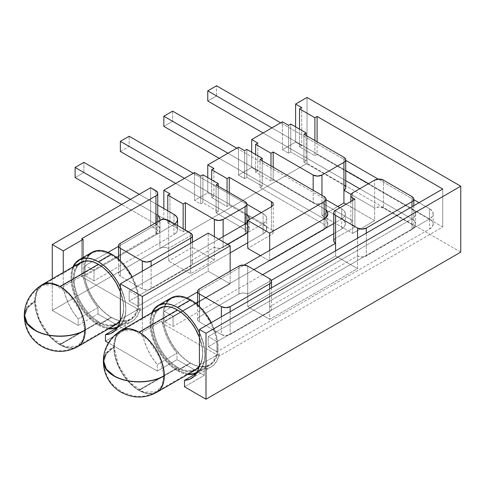<?xml version="1.0" encoding="UTF-8"?>
<svg xmlns="http://www.w3.org/2000/svg" width="485" height="485" viewBox="0 0 485 485"><rect width="100%" height="100%" fill="white"/><g stroke="black" fill="none" stroke-linecap="round" stroke-linejoin="round"><path stroke-width="0.36" stroke-dasharray="2.42 1.82" d="M142.317 318.16L142.317 332.237L144.178 340.579L147.41 349.042L151.841 357.19L157.249 364.605L157.249 371.067L108.428 342.877L157.249 371.067L177.019 359.652L204.246 375.378L204.246 368.915L209.265 367.903L213.473 365.302L216.68 361.228L218.753 355.857L219.184 356.105L442.744 227.035L442.744 188.992L442.744 227.035L317.105 154.497L442.744 227.035L219.184 356.105L219.184 353.795L199.414 365.205L219.184 353.795A40.995 23.668 60 0 1 218.753 355.857L162.511 323.386L218.753 355.857A40.995 23.668 -120 0 0 219.184 353.795L219.184 356.105L218.753 355.857A40.995 23.668 -120 0 1 211.133 367.012A40.995 23.668 -120 0 1 204.246 368.915L196.461 373.414L204.246 368.915L204.246 375.378L184.482 386.787L204.246 375.378L177.019 359.652L177.019 353.195L177.019 359.652L157.249 371.067L157.249 364.605A40.995 23.668 60 0 1 142.317 332.237L142.317 318.16M317.105 141.82L317.105 154.497L314.911 155.764L299.536 146.888L301.737 145.621L301.737 107.585L301.737 145.621L295.608 142.081L301.737 145.621L299.536 146.888L299.536 129.137L299.536 146.888L314.911 155.764L314.911 140.547L314.911 155.764L317.105 154.497L317.105 141.82M295.608 126.87L295.608 142.081L282.428 149.689L288.557 153.23L290.751 151.963L306.126 160.838L303.931 162.105L343.92 185.191L345.265 186.355L345.738 187.725A6.214 3.589 0 0 0 343.92 185.191L303.931 162.105L303.931 134.212L303.931 162.105L306.126 160.838L306.126 135.479L306.126 160.838L290.751 151.963L288.557 153.23L282.428 149.689L282.428 121.796L282.428 149.689L295.608 142.081L295.608 126.87M216.086 212.818L216.086 184.924L216.086 212.818L245.095 229.569L216.086 212.818L218.286 211.551L216.086 212.818M245.095 201.675L245.095 229.569L246.441 230.733L246.913 232.103L246.441 233.473L245.095 234.637L223.136 247.32L218.741 248.368L214.352 247.32L190.635 261.009L191.981 262.173L192.454 263.549L191.981 264.919L190.635 266.083L151.102 288.902L149.089 289.684L144.336 289.684L142.317 288.902L120.359 276.226L119.013 275.062L118.54 273.692L119.013 272.315L120.359 271.151L159.886 248.332L164.282 247.283L168.671 248.332L192.242 234.722L168.671 248.332L168.671 220.439L168.671 248.332A6.214 3.589 0 0 0 159.886 248.332L159.886 220.439A12.422 7.172 180 0 1 156.376 224.494L121.674 204.464L156.376 224.494L159.068 222.166L159.892 220.439L159.886 248.332L120.359 271.151A6.214 3.589 0 0 0 118.54 273.692A6.214 3.589 0 0 0 120.359 276.226L120.359 260.9L120.359 276.226L142.317 288.902A6.214 3.589 0 0 0 151.102 288.902L151.102 266.083L151.102 288.902L190.635 266.083A6.214 3.589 0 0 0 192.454 263.549A6.214 3.589 0 0 0 190.635 261.009L190.635 273.692L168.671 261.009L168.671 248.332L168.671 261.009L190.635 273.692L214.352 259.996L214.352 236.668L214.352 247.32L190.635 261.009L190.635 273.692L214.352 259.996L214.352 247.32A6.214 3.589 0 0 0 223.136 247.32L245.095 234.637L245.095 223.991L245.095 234.637A6.214 3.589 0 0 0 246.913 232.103A6.214 3.589 0 0 0 245.095 229.569L245.095 201.675M192.108 234.479L185.343 230.569L183.148 231.836L167.774 222.961L169.968 221.694L163.839 218.159L150.665 225.761L157.279 229.969L157.752 231.345L157.279 232.715L155.934 233.879L81.704 276.735L140.123 310.461L208.198 271.151L230.163 283.834L162.081 323.137L162.511 323.386L164.585 331.152L167.792 338.93L171.999 346.387L177.019 353.195L157.249 364.605L177.019 353.195A40.995 23.668 -120 0 1 162.511 323.386A40.995 23.668 60 0 1 162.081 320.827L142.317 332.237L162.081 320.827A40.995 23.668 -120 0 0 162.511 323.386L162.081 323.137L162.081 320.827L162.081 323.137L230.163 283.834L230.163 271.151L230.163 283.834L208.198 271.151L208.198 233.115L208.198 271.151L140.123 310.461L140.123 308.151L140.123 310.461L83.45 277.741L85.524 285.507L88.731 293.286L92.938 300.742L97.958 307.551L97.958 314.007L125.191 329.733L125.191 323.271L130.21 322.258L134.412 319.657L137.625 315.583L139.698 310.212A40.995 23.668 -120 0 0 140.123 308.151L120.359 319.56L140.123 308.151A40.995 23.668 60 0 1 139.698 310.212A40.995 23.668 -120 0 1 132.072 321.367A40.995 23.668 -120 0 1 125.191 323.271L117.4 327.769L125.191 323.271L125.191 329.733L105.427 341.143L125.191 329.733L97.958 314.007L97.958 307.551L78.194 318.96L78.194 325.423L52.277 310.461L307.023 163.384L307.023 97.455L307.023 163.384L52.277 310.461L52.277 278.857L52.277 310.461L78.194 325.423L97.958 314.007L78.194 325.423L78.194 318.96A40.995 23.668 60 0 1 63.262 286.593L65.123 294.935L68.355 303.398L72.786 311.546L78.194 318.96L97.958 307.551A40.995 23.668 -120 0 1 83.45 277.741A40.995 23.668 60 0 1 83.026 275.183A40.995 23.668 -120 0 0 83.45 277.741L81.704 276.735L81.704 238.693L81.704 276.735L155.934 233.879A6.214 3.589 0 0 0 157.752 231.345A6.214 3.589 0 0 0 155.934 228.805L155.934 190.769L155.934 228.805L150.665 225.761L150.665 187.725L150.665 225.761L163.839 218.159L169.968 221.694L169.968 193.8L169.968 221.694L167.774 222.961L167.774 210.793L167.774 222.961L183.148 231.836L183.148 228.793L183.148 231.836L185.343 230.569L192.108 234.479M351.091 194.406L374.662 208.01L379.058 206.962L383.447 208.01L411.995 224.494L413.341 225.658L413.814 227.035L413.341 228.405L411.995 229.569L366.32 255.941L361.925 256.989L357.536 255.941L269.69 306.653L271.036 307.817L271.509 309.194L271.036 310.564L269.69 311.728L230.163 334.547L225.767 335.602L221.378 334.547L199.414 321.87L198.068 320.706L197.595 319.336L198.068 317.96L199.414 316.796L238.947 293.977L243.337 292.928L247.732 293.977L271.297 280.366L247.732 293.977L247.732 266.083L247.732 293.977A6.214 3.589 0 0 0 238.947 293.977L199.414 316.796L199.414 288.902L199.414 316.796A6.214 3.589 0 0 0 197.595 319.336A6.214 3.589 0 0 0 199.414 321.87L221.378 334.547L221.378 316.796L221.378 334.547A6.214 3.589 0 0 0 230.163 334.547L269.69 311.728L269.69 288.902L269.69 311.728A6.214 3.589 0 0 0 271.509 309.194A6.214 3.589 0 0 0 269.69 306.653L269.69 319.336L247.732 306.653L247.732 293.977L247.732 306.653L335.571 255.941L357.536 268.617L357.536 238.19L357.536 255.941L269.69 306.653L269.69 319.336L357.536 268.617L357.536 255.941A6.214 3.589 0 0 0 366.32 255.941L411.995 229.569L411.995 206.743L411.995 229.569A6.214 3.589 0 0 0 413.814 227.035A6.214 3.589 0 0 0 411.995 224.494L383.447 208.01L383.447 180.117L383.447 208.01A6.214 3.589 0 0 0 374.662 208.01L374.662 220.693L352.704 233.37L352.704 220.693L321.955 202.942L317.566 203.991L313.171 202.942L273.188 179.856L270.988 181.123L255.619 172.248L257.814 170.981L251.685 167.44L238.505 175.049L244.634 178.589L246.835 177.316L262.203 186.191L260.008 187.465L324.156 224.494L325.502 225.658L325.975 227.035L325.502 228.405L324.156 229.569L269.69 261.009L260.469 255.686L269.69 261.009L269.69 250.363L269.69 261.009L324.156 229.569L324.156 218.917L324.156 229.569A6.214 3.589 0 0 0 325.975 227.035A6.214 3.589 0 0 0 324.156 224.494L260.008 187.465L260.008 159.571L260.008 187.465L262.203 186.191L262.203 160.838L262.203 186.191L246.835 177.316L244.634 178.589L238.505 175.049L238.505 147.155L238.505 175.049L251.685 167.44L257.814 170.981L257.814 143.087L257.814 170.981L255.619 172.248L255.619 154.497L255.619 172.248L270.988 181.123L270.988 165.906L270.988 181.123L273.188 179.856L313.171 202.942L313.171 190.259L313.171 202.942A6.214 3.589 0 0 0 321.955 202.942L321.955 215.619L337.772 206.489L321.955 215.619L352.704 233.37L352.704 192.8L352.704 220.693L321.955 202.942L321.955 215.619L352.704 233.37L374.662 220.693L346.114 204.209L374.662 220.693L374.662 180.117L374.662 208.01L351.091 194.406M334.226 239.354L335.571 238.19L354.899 227.035L351.358 224.597L350.885 223.227L351.358 221.857L352.704 220.693A6.214 3.589 0 0 0 350.885 223.227A6.214 3.589 0 0 0 352.704 225.761L354.899 227.035L354.899 199.135L354.899 227.035L335.571 238.19L335.571 210.296L335.571 238.19A6.214 3.589 0 0 0 333.753 240.724M273.267 232.103A6.214 3.589 0 0 1 271.448 234.637L247.732 248.332L271.448 234.637L272.794 233.473L273.267 232.103L272.794 230.733L271.448 229.569L229.266 205.216L227.071 206.483L211.696 197.607L213.891 196.34L207.762 192.8L194.588 200.408L200.717 203.942L202.912 202.675L218.286 211.551L202.912 202.675L202.912 174.782L202.912 202.675L200.717 203.942L194.588 200.408L194.588 172.514L194.588 200.408L207.762 192.8L213.891 196.34L213.891 168.44L213.891 196.34L211.696 197.607L211.696 179.856L211.696 197.607L227.071 206.483L227.071 191.266L227.071 206.483L229.266 205.216L271.448 229.569L271.448 206.743L271.448 229.569A6.214 3.589 0 0 1 273.267 232.103L273.267 204.209M207.762 177.583L207.762 192.8L207.762 177.583M229.266 192.533L229.266 205.216L229.266 192.533M163.839 208.52L163.839 218.159L163.839 208.52M185.343 230.066L185.343 230.569L185.343 230.066M192.387 235.14L192.387 247.32L214.352 259.996L192.387 247.32L168.671 261.009L192.387 247.32L192.387 235.14M324.156 196.601L324.156 224.494L324.156 196.601M251.685 152.223L251.685 167.44L251.685 152.223M273.188 167.173L273.188 179.856L273.188 167.173M343.92 157.298L343.92 185.191L343.92 157.298M200.717 176.049L200.717 203.942L200.717 176.049M244.634 150.696L244.634 178.589L244.634 150.696M190.635 233.115L190.635 261.009L190.635 233.115M120.359 243.258L120.359 271.151L120.359 243.258M142.317 271.151L142.317 288.902L142.317 271.151M223.136 236.668L223.136 247.32L223.136 236.668M411.995 196.601L411.995 224.494L411.995 196.601M352.704 200.408L352.704 225.761L352.704 200.408M335.571 250.866L335.571 255.941L247.732 306.653L269.69 319.336L357.536 268.617L335.571 255.941L335.571 250.866M199.414 306.544L199.414 321.87L199.414 306.544M230.163 311.728L230.163 334.547L230.163 311.728M269.69 278.76L269.69 306.653L269.69 278.76M366.32 233.115L366.32 255.941L366.32 233.115M238.947 266.083L238.947 293.977L238.947 266.083M190.635 243.258L190.635 266.083L190.635 243.258M288.557 125.336L288.557 153.23L288.557 125.336M321.955 195.334L321.955 202.942L321.955 195.334M63.262 272.515L63.262 286.593L83.026 275.183L83.026 257.517L83.026 275.183L63.262 286.593L63.262 272.515M460.75 252.133L307.023 163.384L460.75 252.133M155.934 222.718L155.934 233.879L155.934 222.718M290.751 124.069L290.751 151.963L290.751 124.069M246.835 149.422L246.835 177.316L246.835 149.422M218.286 186.191L218.286 211.551L218.286 186.191M187.707 374.438A38.824 22.413 60 0 1 177.455 370.813L190.635 363.204A38.824 22.413 -120 0 0 210.041 365.126A38.824 22.413 -120 0 0 211.314 322.61L215.995 334.019L217.559 340.864L218.086 347.357L217.559 353.232L215.995 358.276L213.455 362.295L210.041 365.126L196.868 372.735A38.824 22.413 60 0 0 199.414 332.771L202.815 341.628L204.379 348.472L204.906 354.959L204.379 360.84L202.815 365.884L200.281 369.903L196.868 372.735M104.245 356.614A35.714 20.619 180 0 1 113.769 346.72A35.714 20.619 -120 0 0 139.025 390.461A35.714 20.619 -120 0 0 156.885 392.232A35.714 20.619 60 0 1 139.025 390.461L177.455 368.273A35.714 20.619 -120 0 0 195.316 370.043M199.153 366.563A35.714 20.619 -120 0 0 199.414 337.39L202.227 347.727L202.712 353.692L202.227 359.106L200.79 363.744L199.153 366.563M263.1 132.951L345.738 180.662L263.1 132.951M433.202 223.991A12.422 7.172 -0 0 1 429.564 229.059L216.983 351.795L216.983 341.646L208.198 336.578L216.983 341.646L216.983 351.795L208.198 346.72L208.198 336.578L411.995 218.917L411.995 229.059A12.422 7.172 -0 0 0 415.633 223.991A12.422 7.172 -0 0 0 411.995 218.917L411.995 208.774A12.422 7.172 180 0 1 415.633 213.843A12.422 7.172 180 0 1 411.995 218.917L208.198 336.578L208.198 346.72L411.995 229.059L411.995 208.774L368.515 183.669L411.995 208.774L414.687 211.102L415.633 213.843L414.687 216.589L411.995 218.917L359.731 188.744L411.995 218.917L414.687 221.245L415.633 223.991L414.687 226.731L411.995 229.059L208.198 346.72L216.983 351.795L429.564 229.059L432.256 226.731L433.202 223.991L432.256 221.245L429.564 218.917L216.546 95.933L207.762 101.001L216.546 95.933L216.546 85.79L216.546 95.933L429.564 218.917L432.256 216.589L433.202 213.843L432.256 211.102L429.564 208.774L419.022 202.688L429.564 208.774L429.564 218.917L216.983 341.646L429.564 218.917L429.564 208.774A12.422 7.172 180 0 1 433.202 213.843A12.422 7.172 180 0 1 429.564 218.917L429.564 229.059L429.564 218.917A12.422 7.172 -0 0 1 433.202 223.991L433.202 213.843M413.814 199.681L378.179 179.104L413.814 199.681M345.738 160.377L280.669 122.808L345.738 160.377M271.885 127.882L345.738 170.52L271.885 127.882M324.156 218.917L219.184 158.31L324.156 218.917L324.156 208.774L227.968 153.242L324.156 208.774A12.422 7.172 180 0 1 325.975 210.108L324.156 208.774L324.156 229.059L326.848 226.731L327.793 223.991L326.848 221.245L324.156 218.917L324.156 229.059A12.422 7.172 -0 0 0 327.793 223.991A12.422 7.172 -0 0 0 324.156 218.917M163.839 126.361L172.624 121.286L341.725 218.917L344.417 221.245L345.362 223.991L344.417 226.731L341.725 229.059L333.753 233.661L341.725 229.059L341.725 218.917L333.753 223.518L341.725 218.917L341.725 208.774L344.417 211.102L345.362 213.843L344.417 216.589L341.725 218.917L341.725 208.774L339.967 207.762L341.725 208.774A12.422 7.172 180 0 1 345.362 213.843A12.422 7.172 180 0 1 341.725 218.917L341.725 229.059A12.422 7.172 0 0 0 345.362 223.991A12.422 7.172 0 0 0 341.725 218.917L172.624 121.286L163.839 126.361M262.664 274.704L173.066 326.435L164.282 321.361L324.156 229.059L164.282 321.361L164.282 311.218L187.113 298.039L164.282 311.218L173.066 316.293L164.282 311.218L164.282 321.361L173.066 326.435L262.664 274.704M236.753 148.167L325.975 199.681L236.753 148.167M253.879 269.63L197.595 302.125L253.879 269.63M195.661 303.246L173.066 316.293L173.066 326.435L173.066 316.293L195.661 303.246M197.595 291.982L244.216 265.065L197.595 291.982M172.624 111.144L172.624 121.286L172.624 111.144M168.077 300.421L165.27 304.732L163.712 309.776L163.184 315.656L163.712 322.143L165.27 328.994L167.81 335.941L171.223 342.713L175.382 349.054L180.129 354.723L185.276 359.5L190.635 363.204L195.988 365.684L201.136 366.854L205.882 366.666L210.041 365.126M121.165 330.37L115.691 336.669L113.769 346.72L106.027 353.407L103.311 361.301M159.595 308.181A35.714 20.619 -120 0 0 154.121 336.802A35.714 20.619 -120 0 0 177.455 368.273L139.025 390.461A35.714 20.619 60 0 1 113.769 346.72A35.714 20.619 60 0 1 117.576 333.528M187.962 374.462L182.809 373.292L177.455 370.813L172.102 367.109L166.949 362.331L162.202 356.663L158.043 350.322L154.63 343.544L152.096 336.602L150.532 329.751L150.004 323.265L150.532 317.384L152.096 312.34M156.594 310.636L154.121 314.48L152.684 319.124L152.199 324.532L152.684 330.503L154.121 336.802L156.455 343.192L159.595 349.424L163.427 355.262L167.792 360.476L172.527 364.872L177.455 368.273L182.384 370.558L187.119 371.637L191.684 371.419M171.223 297.887A38.824 22.413 -120 0 0 165.27 328.994A38.824 22.413 -120 0 0 190.635 363.204L177.455 370.813A38.824 22.413 60 0 1 151.993 312.576M163.839 375.626C150.92 383.483 127.125 383.483 114.211 375.626L106.603 369.055L103.929 361.301L106.603 353.547L114.211 346.975L116.097 337.099L121.48 330.909L134.181 330.4L148.519 340.312L159.656 357.293L163.839 375.626A35.096 20.261 60 0 1 156.57 391.692A35.096 20.261 60 0 1 139.025 389.958A35.096 20.261 60 0 1 114.211 346.975A35.096 20.261 60 0 1 121.48 330.909A35.096 20.261 60 0 1 139.025 332.649L177.892 310.206A35.096 20.261 -120 0 0 177.68 310.079A35.096 20.261 -120 0 0 160.347 308.466A35.096 20.261 -120 0 0 154.97 336.59A35.096 20.261 -120 0 0 177.898 367.515L139.025 389.958L177.898 367.515L173.054 364.168L168.398 359.852L164.106 354.723L160.347 348.994L157.261 342.865L154.97 336.59L153.557 330.4L153.078 324.532L153.557 319.215L154.97 314.656L157.261 311.024L160.347 308.466L164.106 307.072L168.398 306.902L173.054 307.963L177.898 310.206L182.736 313.553L187.392 317.869L191.684 322.992L195.443 328.727L198.529 334.85L200.82 341.131L202.233 347.321L202.712 353.189L202.233 358.5L200.82 363.065L198.529 366.69L195.443 369.255L191.684 370.643L187.392 370.819L182.736 369.758L177.898 367.515A35.096 20.261 -120 0 0 195.443 369.255A35.096 20.261 -120 0 0 200.82 341.131A35.096 20.261 -120 0 0 177.898 310.206L139.025 332.649A35.096 20.261 60 0 1 163.839 375.626L161.954 385.502L156.57 391.692L143.863 392.201L129.525 382.295L118.388 365.308L114.211 346.975L106.603 353.547L103.929 361.301L106.603 369.055L114.211 375.626C127.125 383.483 150.92 383.483 163.839 375.626M177.898 370.049A38.2 22.055 60 0 1 152.939 336.39A38.2 22.055 60 0 1 158.795 305.774A38.2 22.055 60 0 1 177.898 307.672L190.193 300.567A38.2 22.055 -120 0 0 171.096 298.675A38.2 22.055 -120 0 0 165.239 329.285A38.2 22.055 -120 0 0 190.193 362.95L177.898 370.049L190.193 362.95L184.924 359.306L179.856 354.608L175.188 349.03L171.096 342.786L167.731 336.123L165.239 329.285L163.7 322.549L163.184 316.165L163.7 310.382L165.239 305.417L167.731 301.464L171.096 298.675L175.188 297.159L179.856 296.978L184.924 298.123L190.193 300.567L195.461 304.21L200.529 308.909L205.197 314.492L209.296 320.73L212.654 327.399L215.146 334.232L216.686 340.967L217.207 347.357L216.686 353.141L215.146 358.106L212.654 362.053L209.296 364.841L205.197 366.357L200.529 366.545L195.461 365.393L190.193 362.95A38.2 22.055 -120 0 0 209.296 364.841A38.2 22.055 -120 0 0 215.146 334.232A38.2 22.055 -120 0 0 190.193 300.567L177.898 307.672A38.2 22.055 60 0 1 202.851 341.331A38.2 22.055 60 0 1 196.995 371.94A38.2 22.055 60 0 1 177.898 370.049L183.166 372.492L188.235 373.644L192.903 373.456L196.995 371.94L200.353 369.158L202.851 365.205L204.385 360.24L204.906 354.456L204.385 348.072L202.851 341.331L200.353 334.498L196.995 327.83L192.903 321.591L188.235 316.014L183.166 311.309L177.898 307.672L172.624 305.229L167.555 304.077L162.887 304.259L158.795 305.774L155.436 308.563L152.939 312.516L151.405 317.481L150.883 323.265L151.405 329.648L152.939 336.39L155.436 343.222L158.795 349.885L162.887 356.129L167.555 361.707L172.624 366.411L177.898 370.049M108.646 328.794A38.824 22.413 60 0 1 98.394 325.168L111.574 317.56A38.824 22.413 -120 0 0 130.986 319.482A38.824 22.413 -120 0 0 132.259 276.965L136.934 288.375L138.498 295.219L139.025 301.712L138.498 307.587L136.934 312.637L134.4 316.65L130.986 319.482L117.806 327.09A38.824 22.413 60 0 0 120.359 287.132L123.76 295.983L125.318 302.828L125.845 309.315L125.318 315.195L123.76 320.239L121.22 324.259L117.806 327.09M25.184 310.97A35.714 20.619 180 0 1 34.714 301.076A35.714 20.619 -120 0 0 59.964 344.817A35.714 20.619 -120 0 0 77.824 346.587A35.714 20.619 60 0 1 59.964 344.817L98.394 322.628A35.714 20.619 -120 0 0 116.254 324.398M120.098 320.918A35.714 20.619 -120 0 0 120.359 291.746L123.166 302.082L123.651 308.048L123.166 313.462L121.729 318.099L120.098 320.918M245.537 223.737L175.697 183.415L245.537 223.737L245.537 213.594L184.482 178.347L245.537 213.594A12.422 7.172 180 0 1 246.913 214.54L245.537 213.594L245.537 233.879L248.229 231.551L249.175 228.805L248.229 226.065L245.537 223.737L245.537 233.879A12.422 7.172 -0 0 0 249.175 228.805A12.422 7.172 -0 0 0 245.537 223.737M120.359 151.465L129.143 146.391L263.1 223.737L265.798 226.065L266.744 228.805L265.798 231.551L263.1 233.879L247.732 242.755L263.1 233.879L263.1 223.737L247.732 232.612L263.1 223.737L129.143 146.391L129.143 136.249L129.143 146.391L120.359 151.465M230.163 252.897L137.928 306.15L129.143 301.076L245.537 233.879L129.143 301.076L129.143 290.933L218.741 239.202L129.143 290.933L129.143 301.076L137.928 306.15L230.163 252.897M193.266 173.272L246.913 204.246L193.266 173.272M266.744 218.662A12.422 7.172 180 0 0 263.1 213.594L261.348 212.575L265.798 215.916L266.744 218.662L265.798 221.409L263.1 223.737L263.1 233.879A12.422 7.172 -0 0 0 266.744 228.805A12.422 7.172 -0 0 0 263.1 223.737L263.1 213.594L263.1 223.737A12.422 7.172 180 0 0 266.744 218.662L266.744 228.805M227.526 244.276L137.928 296.008L129.143 290.933L137.928 296.008L137.928 306.15L137.928 296.008L227.526 244.276M247.732 222.021L249.047 219.675A12.422 7.172 180 0 1 247.732 222.015M160.014 229.569A12.422 7.172 -0 0 1 156.376 234.637L85.221 275.716L85.221 265.574L108.052 252.394L85.221 265.574L85.221 275.716L94.005 280.791L94.005 270.648L85.221 265.574L94.005 270.648L116.6 257.602L94.005 270.648L94.005 280.791L173.945 234.637L173.945 214.352L173.945 224.494A12.422 7.172 180 0 0 174.776 223.961L173.945 224.494L83.905 172.514L75.12 177.583L83.905 172.514L173.945 224.494L176.637 226.822L177.583 229.569L176.637 232.315L173.945 234.637L94.005 280.791L85.221 275.716L156.376 234.637L159.068 232.315L160.014 229.569L159.068 226.822L156.376 224.494L156.376 214.352L130.459 199.39L156.376 214.352A12.422 7.172 180 0 1 157.752 215.298L156.376 214.352L156.376 224.494L118.54 246.338L156.376 224.494L156.376 234.637L156.376 224.494A12.422 7.172 -0 0 1 160.014 229.569L160.014 219.426M139.243 194.321L157.752 205.003L139.243 194.321M173.945 224.494L118.54 256.48L173.945 224.494L173.945 234.637A12.422 7.172 -0 0 0 177.583 229.569A12.422 7.172 -0 0 0 173.945 224.494M83.905 172.514L83.905 162.366L83.905 172.514M89.016 254.777L86.215 259.087L84.651 264.131L84.123 270.012L84.651 276.505L86.215 283.349L88.749 290.297L92.162 297.069L96.321 303.41L101.068 309.084L106.221 313.856L111.574 317.56L116.927 320.045L122.081 321.209L126.827 321.021L130.986 319.482M42.11 284.725L36.636 291.024L34.714 301.076L26.966 307.769L24.25 315.656M80.54 262.537A35.714 20.619 -120 0 0 75.066 291.158A35.714 20.619 -120 0 0 98.394 322.628L59.964 344.817A35.714 20.619 60 0 1 34.714 301.076A35.714 20.619 60 0 1 38.515 287.884M108.901 328.818L103.754 327.648L98.394 325.168L93.041 321.464L87.894 316.687L83.147 311.018L78.988 304.677L75.575 297.899L73.035 290.958L71.471 284.107L70.943 277.62L71.471 271.739L73.035 266.695M77.533 264.992L75.066 268.835L73.629 273.479L73.144 278.887L73.629 284.859L75.066 291.158L77.4 297.547L80.54 303.78L84.366 309.618L88.731 314.832L93.472 319.227L98.394 322.628L103.323 324.914L108.064 325.993L112.629 325.774M92.162 252.242A38.824 22.413 -120 0 0 86.215 283.349A38.824 22.413 -120 0 0 111.574 317.56L98.394 325.168A38.824 22.413 60 0 1 72.932 266.932M84.784 329.982C71.865 337.839 48.07 337.839 35.15 329.982L27.542 323.41L24.868 315.656L27.542 307.902L35.15 301.33L37.042 291.455L42.419 285.265L55.126 284.756L69.464 294.668L80.601 311.649L84.784 329.982A35.096 20.261 60 0 1 77.515 346.047A35.096 20.261 60 0 1 59.964 344.314A35.096 20.261 60 0 1 35.15 301.33A35.096 20.261 60 0 1 42.419 285.265A35.096 20.261 60 0 1 59.964 287.005L98.837 264.561A35.096 20.261 -120 0 0 98.619 264.434A35.096 20.261 -120 0 0 81.292 262.821A35.096 20.261 -120 0 0 75.909 290.945A35.096 20.261 -120 0 0 98.837 321.87L59.964 344.314L98.837 321.87L93.993 318.524L89.337 314.207L85.051 309.078L81.292 303.349L78.2 297.22L75.909 290.945L74.496 284.756L74.023 278.887L74.496 273.576L75.909 269.011L78.2 265.386L81.292 262.821L85.051 261.433L89.337 261.257L93.993 262.318L98.837 264.561L103.675 267.908L108.331 272.224L112.623 277.347L116.382 283.082L119.468 289.205L121.765 295.486L123.178 301.676L123.651 307.545L123.178 312.855L121.765 317.42L119.468 321.046L116.382 323.61L112.623 324.998L108.331 325.174L103.675 324.113L98.837 321.87A35.096 20.261 -120 0 0 116.382 323.61A35.096 20.261 -120 0 0 121.765 295.486A35.096 20.261 -120 0 0 98.837 264.561L59.964 287.005A35.096 20.261 60 0 1 84.784 329.982L82.893 339.858L77.515 346.047L64.808 346.557L50.47 336.651L39.333 319.663L35.15 301.33L27.542 307.902L24.868 315.656L27.542 323.41L35.15 329.982C48.07 337.839 71.865 337.839 84.784 329.982M98.837 324.404A38.2 22.055 60 0 1 73.884 290.745A38.2 22.055 60 0 1 79.734 260.136A38.2 22.055 60 0 1 98.837 262.027L111.132 254.922A38.2 22.055 -120 0 0 92.035 253.031A38.2 22.055 -120 0 0 86.178 283.646A38.2 22.055 -120 0 0 111.132 317.305L98.837 324.404L111.132 317.305L105.863 313.662L100.795 308.963L96.127 303.386L92.035 297.141L88.676 290.479L86.178 283.646L84.645 276.905L84.123 270.521L84.645 264.737L86.178 259.772L88.676 255.819L92.035 253.031L96.127 251.515L100.795 251.333L105.863 252.479L111.132 254.922L116.406 258.566L121.474 263.264L126.142 268.848L130.235 275.086L133.593 281.755L136.091 288.587L137.625 295.329L138.146 301.712L137.625 307.496L136.091 312.461L133.593 316.408L130.235 319.197L126.142 320.712L121.474 320.9L116.406 319.748L111.132 317.305A38.2 22.055 -120 0 0 130.235 319.197A38.2 22.055 -120 0 0 136.091 288.587A38.2 22.055 -120 0 0 111.132 254.922L98.837 262.027A38.2 22.055 60 0 1 123.79 295.686A38.2 22.055 60 0 1 117.934 326.296A38.2 22.055 60 0 1 98.837 324.404L104.105 326.848L109.174 327.999L113.842 327.811L117.934 326.296L121.299 323.513L123.79 319.56L125.33 314.595L125.845 308.812L125.33 302.428L123.79 295.686L121.299 288.854L117.934 282.185L113.842 275.947L109.174 270.369L104.105 265.665L98.837 262.027L93.569 259.584L88.5 258.432L83.832 258.62L79.734 260.136L76.375 262.918L73.884 266.871L72.344 271.836L71.822 277.62L72.344 284.004L73.884 290.745L76.375 297.578L79.734 304.24L83.832 310.485L88.5 316.062L93.569 320.767L98.837 324.404M191.363 378.421L211.133 367.012M112.308 332.777L132.072 321.367M157.752 221.669L157.752 231.345M246.913 222.785L246.913 232.103M192.454 242.209L192.454 263.549M118.54 259.22L118.54 273.692M271.509 287.854L271.509 309.194M197.595 304.865L197.595 319.336M325.975 217.583L325.975 227.035M350.885 201.457L350.885 223.227M413.814 205.695L413.814 227.035M327.793 213.843L327.793 223.991M345.362 223.991L345.362 213.843M415.633 213.843L415.633 223.991M160.347 308.466L121.48 330.909C114.163 335.274 109.04 341.349 106.106 349.145L103.929 361.301C104.251 371.231 107.518 379.343 113.732 385.63L122.19 392.092L133.029 395.881C141.268 397.251 149.113 395.857 156.57 391.692L195.443 369.255M158.795 305.774L171.096 298.675M196.995 371.94L209.296 364.841M249.175 228.805L249.175 218.662M177.583 225.58L177.583 229.569M81.292 262.821L42.419 285.265C35.108 289.63 29.979 295.704 27.045 303.501L24.868 315.656C25.196 325.587 28.463 333.698 34.671 339.985C39.509 345.174 45.942 348.594 53.974 350.237C62.207 351.607 70.058 350.212 77.515 346.047L116.382 323.61M79.734 260.136L92.035 253.031M117.934 326.296L130.235 319.197"/><path stroke-width="0.73" d="M105.427 334.686L110.835 333.51L115.266 330.485L118.498 325.75L120.359 319.56L120.359 283.834L142.317 296.511L142.317 318.16L142.317 296.511L120.359 283.834L208.198 233.115L230.163 245.798L142.317 296.511L230.163 245.798L230.163 271.151L230.163 245.798L208.198 233.115L120.359 283.834L120.359 319.56A40.995 23.668 60 0 1 112.308 332.777A40.995 23.668 60 0 1 105.427 334.686L105.427 341.143L105.427 334.686L117.4 327.769L105.427 334.686M108.428 342.877L105.427 341.143L108.428 342.877M191.363 378.421A40.995 23.668 60 0 0 199.414 365.205L199.414 329.479L442.744 188.992L317.105 116.461L317.105 141.82L317.105 116.461L314.911 117.728L299.536 108.852L301.737 107.585L295.608 104.045L295.608 126.87L295.608 104.045L307.023 97.455L460.75 186.204L206.004 333.28L199.414 329.479L442.744 188.992L317.105 116.461L314.911 117.728L314.911 140.547L314.911 117.728L299.536 108.852L299.536 129.137L299.536 108.852L301.737 107.585L295.608 104.045L307.023 97.455L460.75 186.204L206.004 333.28L206.004 399.21L184.482 386.787L184.482 380.331L189.89 379.155L194.321 376.13L197.553 371.395L199.414 365.205L199.414 329.479L206.004 333.28L206.004 399.21L460.75 252.133L460.75 186.204L460.75 252.133L206.004 399.21L184.482 386.787L184.482 380.331L196.461 373.414L184.482 380.331A40.995 23.668 60 0 0 191.363 378.421L191.484 378.355M216.086 184.924L245.095 201.675L216.086 184.924L218.286 183.657L202.912 174.782L200.717 176.049L194.588 172.514L200.717 176.049L202.912 174.782L218.286 183.657L218.286 186.191L218.286 183.657L216.086 184.924M192.242 234.722L192.387 235.14L192.242 234.722M345.738 187.725L345.265 189.101L343.92 190.265L351.091 194.406L343.92 190.265L343.92 162.366L321.955 175.049L321.955 195.334L321.955 175.049L343.92 162.366L345.265 161.208L345.738 159.832L345.265 158.462L343.92 157.298L303.931 134.212L343.92 157.298A6.214 3.589 180 0 1 345.738 159.832A6.214 3.589 180 0 1 343.92 162.366L343.92 190.265A6.214 3.589 0 0 0 345.738 187.725L345.738 159.832M333.753 212.83L333.753 240.724A6.214 3.589 0 0 0 335.571 243.258L335.571 215.364A6.214 3.589 180 0 1 333.753 212.83A6.214 3.589 180 0 1 335.571 210.296L354.899 199.135L335.571 210.296L334.226 211.46L333.753 212.83L334.226 214.2L335.571 215.364L357.536 228.047L357.536 238.19L357.536 228.047L335.571 215.364L335.571 243.258L271.297 280.366L335.571 243.258L334.226 242.1L333.753 240.724L334.226 239.354M260.469 255.686L247.732 248.332L260.469 255.686M213.891 168.44L207.762 164.906L207.762 177.583L207.762 164.906L213.891 168.44L211.696 169.714L227.071 178.589L229.266 177.316L229.266 192.533L229.266 177.316L271.448 201.675L229.266 177.316L227.071 178.589L227.071 191.266L227.071 178.589L211.696 169.714L211.696 179.856L211.696 169.714L213.891 168.44M271.448 206.743L271.448 201.675L272.794 202.839L273.267 204.209L272.794 205.579L271.448 206.743L247.732 220.439L247.732 248.332L247.732 220.439L269.69 233.115L247.732 220.439L271.448 206.743L271.448 201.675A6.214 3.589 180 0 1 273.267 204.209A6.214 3.589 180 0 1 271.448 206.743M169.968 193.8L163.839 190.259L163.839 208.52L163.839 190.259L169.968 193.8L167.774 195.067L183.148 203.942L185.343 202.675L185.343 230.066L185.343 202.675L214.352 219.426L185.343 202.675L183.148 203.942L183.148 228.793L183.148 203.942L167.774 195.067L167.774 210.793L167.774 195.067L169.968 193.8M214.352 236.668L214.352 219.426L218.741 220.475L223.136 219.426L223.136 236.668L223.136 219.426L245.095 206.743L223.136 219.426A6.214 3.589 180 0 1 214.352 219.426L214.352 236.668M260.008 159.571L324.156 196.601L260.008 159.571L262.203 158.298L246.835 149.422L244.634 150.696L238.505 147.155L244.634 150.696L246.835 149.422L262.203 158.298L260.008 159.571M257.814 143.087L251.685 139.547L251.685 152.223L251.685 139.547L257.814 143.087L255.619 144.354L270.988 153.23L273.188 151.963L273.188 167.173L273.188 151.963L313.171 175.049L273.188 151.963L270.988 153.23L270.988 165.906L270.988 153.23L255.619 144.354L255.619 154.497L255.619 144.354L257.814 143.087M313.171 190.259L313.171 175.049L317.566 176.097L321.955 175.049A6.214 3.589 180 0 1 313.171 175.049L313.171 190.259M168.671 220.439L190.635 233.115L168.671 220.439L164.282 219.39L161.905 219.663L159.886 220.439L120.359 243.258L119.013 244.422L118.54 245.798L119.013 247.168L120.359 248.332L142.317 261.009L142.317 271.151L142.317 261.009L146.712 262.064L151.102 261.009L190.635 238.19L190.635 243.258L190.635 238.19L191.981 237.026L192.454 235.655L191.981 234.279L190.635 233.115A6.214 3.589 180 0 1 192.454 235.655A6.214 3.589 180 0 1 190.635 238.19L151.102 261.009A6.214 3.589 180 0 1 142.317 261.009L120.359 248.332A6.214 3.589 180 0 1 118.54 245.798A6.214 3.589 180 0 1 120.359 243.258L159.886 220.439A6.214 3.589 180 0 1 168.671 220.439M120.359 260.9L120.359 248.332L120.359 260.9M245.095 223.991L245.095 206.743L246.441 205.579L246.913 204.209L246.441 202.839L245.095 201.675A6.214 3.589 180 0 1 246.913 204.209A6.214 3.589 180 0 1 245.095 206.743L245.095 223.991M269.69 250.363L269.69 233.115L269.69 250.363M324.156 218.917L324.156 201.675L269.69 233.115L324.156 201.675L325.502 200.511L325.975 199.135L325.502 197.765L324.156 196.601A6.214 3.589 180 0 1 325.975 199.135A6.214 3.589 180 0 1 324.156 201.675L324.156 218.917L326.848 216.589L327.793 213.843L326.848 211.102L325.975 210.108A12.422 7.172 180 0 1 327.793 213.843A12.422 7.172 180 0 1 324.156 218.917L244.216 265.065L324.156 218.917M383.447 180.117L411.995 196.601L383.447 180.117L379.058 179.068L374.662 180.117L352.704 192.8L374.662 180.117A6.214 3.589 180 0 1 383.447 180.117M354.899 199.135L352.704 197.868L352.704 200.408L352.704 197.868L354.899 199.135M335.571 243.258L335.571 250.866L335.571 243.258M221.378 316.796L221.378 306.653L199.414 293.977L199.414 306.544L199.414 293.977L221.378 306.653L225.767 307.708L230.163 306.653L230.163 311.728L230.163 306.653L269.69 283.834L230.163 306.653A6.214 3.589 180 0 1 221.378 306.653L221.378 316.796M269.69 288.902L269.69 283.834L271.036 282.67L271.509 281.3L271.036 279.924L269.69 278.76L247.732 266.083L269.69 278.76A6.214 3.589 180 0 1 271.509 281.3A6.214 3.589 180 0 1 269.69 283.834L269.69 288.902M411.995 206.743L411.995 201.675L366.32 228.047L366.32 233.115L366.32 228.047L411.995 201.675L413.341 200.511L413.814 199.135L413.341 197.765L411.995 196.601A6.214 3.589 180 0 1 413.814 199.135A6.214 3.589 180 0 1 411.995 201.675L411.995 206.743M199.414 288.902L238.947 266.083L199.414 288.902L198.068 290.066L197.595 291.443L198.068 292.813L199.414 293.977A6.214 3.589 180 0 1 197.595 291.443A6.214 3.589 180 0 1 199.414 288.902M151.102 266.083L151.102 261.009L151.102 266.083M282.428 121.796L288.557 125.336L282.428 121.796L251.685 139.547L282.428 121.796M343.92 202.942L343.92 190.265L343.92 202.942L337.772 206.489L343.92 202.942L346.114 204.209L343.92 202.942M157.752 193.303A6.214 3.589 180 0 0 155.934 190.769L150.665 187.725L52.277 244.531L63.262 250.866L83.026 239.457L83.026 257.517L83.026 239.457L81.704 238.693L83.026 239.457L63.262 250.866L52.277 244.531L150.665 187.725L157.279 191.933L157.752 193.303L157.279 194.679L155.934 195.843L81.704 238.693L155.934 195.843L155.934 222.718L155.934 195.843A6.214 3.589 180 0 0 157.752 193.303L157.752 221.669M238.505 147.155L207.762 164.906L238.505 147.155M194.588 172.514L163.839 190.259L194.588 172.514M52.277 244.531L52.277 278.857L52.277 244.531M63.262 250.866L63.262 272.515L63.262 250.866M303.931 134.212L306.126 132.945L290.751 124.069L288.557 125.336L290.751 124.069L306.126 132.945L303.931 134.212M247.732 266.083L243.337 265.034L238.947 266.083A6.214 3.589 180 0 1 247.732 266.083M352.704 192.8L351.358 193.964L350.885 195.334L351.358 196.704L352.704 197.868A6.214 3.589 180 0 1 350.885 195.334A6.214 3.589 180 0 1 352.704 192.8M357.536 228.047L361.925 229.096L366.32 228.047A6.214 3.589 180 0 1 357.536 228.047M306.126 135.479L306.126 132.945L306.126 135.479M262.203 160.838L262.203 158.298L262.203 160.838M158.043 305.495A38.824 22.413 60 0 1 177.455 307.417L172.102 304.932L166.949 303.762L162.202 303.95L158.043 305.495A38.824 22.413 60 0 0 151.993 312.576L154.63 308.327L158.043 305.495L171.223 297.887A38.824 22.413 -120 0 1 190.635 299.809L195.988 303.507L201.136 308.284L205.882 313.953L211.314 322.604A38.824 22.413 -120 0 0 190.635 299.809L177.455 307.417A38.824 22.413 60 0 1 199.414 332.771L196.868 327.908L192.709 321.561L187.962 315.893L182.809 311.115L177.455 307.417L190.635 299.809L185.276 297.323L180.129 296.153L175.382 296.347L171.223 297.887L167.81 300.718M196.868 372.735A38.824 22.413 60 0 1 187.707 374.438L192.709 374.274L196.868 372.735M191.484 371.462L195.316 370.043L156.885 392.232C149.186 396.524 141.099 397.924 132.611 396.439C124.506 394.663 118.104 391.249 113.411 386.193C107.003 379.755 103.638 371.462 103.311 361.301L106.027 369.194L113.769 375.881C126.918 383.871 151.132 383.871 164.282 375.881C164.627 360.5 152.52 339.53 139.025 332.14L177.455 309.951L182.384 313.358L187.119 317.754L191.484 322.968L195.316 328.806L199.414 337.39A35.714 20.619 -120 0 0 177.455 309.951L139.025 332.14A35.714 20.619 60 0 1 164.282 375.881A35.714 20.619 60 0 1 156.885 392.232A35.714 20.619 -120 0 0 164.282 375.881A35.714 20.619 180 0 1 113.769 375.881A35.714 20.619 180 0 1 103.311 361.301A35.714 20.619 180 0 1 104.245 356.614M195.316 370.043A35.714 20.619 -120 0 0 199.153 366.563L195.316 370.043M207.762 101.001L263.1 132.951L207.762 101.001L207.762 90.859L271.885 127.882L207.762 90.859L207.762 101.001M345.738 180.662L359.731 188.744L345.738 180.662M419.022 202.688L413.814 199.681L419.022 202.688M378.179 179.104L345.738 160.377L378.179 179.104M280.669 122.808L216.546 85.79L207.762 90.859L216.546 85.79L280.669 122.808M345.738 170.52L368.515 183.669L345.738 170.52M219.184 158.31L163.839 126.361L219.184 158.31M333.753 233.661L262.664 274.704L333.753 233.661M172.624 111.144L236.753 148.167L172.624 111.144L163.839 116.218L163.839 126.361L163.839 116.218L172.624 111.144M325.975 199.681L339.967 207.762L325.975 199.681M333.753 223.518L253.879 269.63L333.753 223.518M197.595 302.125L195.661 303.246L197.595 302.125M187.113 298.039L197.595 291.982L187.113 298.039M227.968 153.242L163.839 116.218L227.968 153.242M139.025 332.14L129.362 328.781L121.165 330.37A35.714 20.619 60 0 1 139.025 332.14M117.576 333.528A35.714 20.619 60 0 1 121.165 330.37L159.595 308.181L163.427 306.762L167.792 306.593L172.527 307.666L177.455 309.951A35.714 20.619 -120 0 0 159.595 308.181L156.455 310.788M78.988 259.851A38.824 22.413 60 0 1 98.394 261.773L93.041 259.287L87.894 258.117L83.147 258.311L78.988 259.851A38.824 22.413 60 0 0 72.932 266.932L75.575 262.682L78.988 259.851L92.162 252.242A38.824 22.413 -120 0 1 111.574 254.164L116.927 257.862L122.081 262.64L126.827 268.308L132.259 276.965A38.824 22.413 -120 0 0 111.574 254.164L98.394 261.773A38.824 22.413 60 0 1 120.359 287.132L117.806 282.264L113.648 275.916L108.901 270.248L103.754 265.471L98.394 261.773L111.574 254.164L106.221 251.679L101.068 250.515L96.321 250.703L92.162 252.242L88.749 255.074M117.806 327.09A38.824 22.413 60 0 1 108.646 328.794L113.648 328.63L117.806 327.09M112.429 325.817L116.254 324.398L77.824 346.587C70.125 350.879 62.038 352.28 53.556 350.794C45.444 349.018 39.043 345.605 34.35 340.549C27.942 334.11 24.577 325.817 24.25 315.656L26.966 323.55L34.714 330.236C47.857 338.233 72.071 338.233 85.221 330.236C85.566 314.856 73.459 293.886 59.964 286.496L98.394 264.307L103.323 267.714L108.064 272.109L112.429 277.323L116.254 283.161L120.359 291.746A35.714 20.619 -120 0 0 98.394 264.307L59.964 286.496A35.714 20.619 60 0 1 85.221 330.236A35.714 20.619 60 0 1 77.824 346.587A35.714 20.619 -120 0 0 85.221 330.236A35.714 20.619 180 0 1 34.714 330.236A35.714 20.619 180 0 1 24.25 315.656A35.714 20.619 180 0 1 25.184 310.97M116.254 324.398A35.714 20.619 -120 0 0 120.098 320.918L116.254 324.398M175.697 183.415L120.359 151.465L175.697 183.415M247.732 242.755L230.163 252.897L247.732 242.755M129.143 136.249L193.266 173.272L129.143 136.249L120.359 141.323L120.359 151.465L120.359 141.323L129.143 136.249M246.913 204.246L261.348 212.575L246.913 204.246M247.732 232.612L227.526 244.276L247.732 232.612M218.741 239.202L245.537 223.737L247.732 222.021A12.422 7.172 180 0 1 245.537 223.737L218.741 239.202M249.047 219.675L249.175 218.662L248.229 215.916L246.913 214.54A12.422 7.172 180 0 1 249.175 218.662A12.422 7.172 180 0 1 249.047 219.675M184.482 178.347L120.359 141.323L184.482 178.347M121.674 204.464L75.12 177.583L121.674 204.464M83.905 162.366L139.243 194.321L83.905 162.366L75.12 167.44L75.12 177.583L75.12 167.44L83.905 162.366M177.583 219.426A12.422 7.172 180 0 0 173.945 214.352L157.752 205.003L173.945 214.352L176.637 216.68L177.583 219.426L176.637 222.166L174.776 223.961A12.422 7.172 180 0 0 177.583 219.426L177.583 225.58M118.54 256.48L116.6 257.602L118.54 256.48M108.052 252.394L118.54 246.338L108.052 252.394M159.892 220.439L160.014 219.426L159.068 216.68L157.752 215.298A12.422 7.172 180 0 1 160.014 219.426A12.422 7.172 180 0 1 159.886 220.439M130.459 199.39L75.12 167.44L130.459 199.39M59.964 286.496L50.301 283.137L42.11 284.725A35.714 20.619 60 0 1 59.964 286.496M38.515 287.884A35.714 20.619 60 0 1 42.11 284.725L80.54 262.537L84.366 261.124L88.731 260.948L93.472 262.021L98.394 264.307A35.714 20.619 -120 0 0 80.54 262.537L77.4 265.143M246.913 204.209L246.913 222.785M192.454 235.655L192.454 242.209M118.54 245.798L118.54 259.22M271.509 281.3L271.509 287.854M197.595 291.443L197.595 304.865M325.975 199.135L325.975 217.583M350.885 195.334L350.885 201.457M413.814 199.135L413.814 205.695M121.165 330.37C109.471 337.954 103.517 348.266 103.311 361.301M42.11 284.725C30.416 292.31 24.462 302.622 24.25 315.656"/></g></svg>
